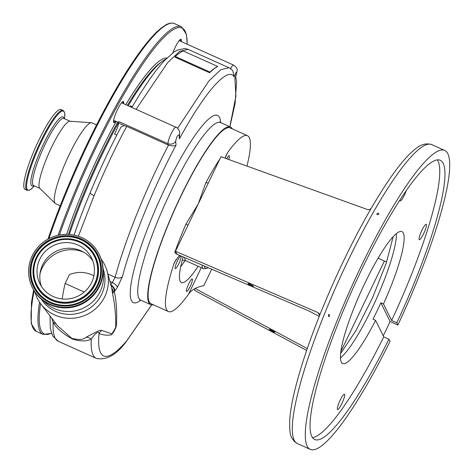 <?xml version="1.0" encoding="UTF-8"?>
<svg xmlns="http://www.w3.org/2000/svg" width="473" height="473" viewBox="0 0 473 473"><rect width="100%" height="100%" fill="white"/><g stroke="black" fill="none" stroke-linecap="round" stroke-linejoin="round"><path stroke-width="0.71" d="M229.831 126.717L235.909 96.356L234.904 78.364C236.139 75.615 236.713 73.593 236.612 72.292C236.039 72.233 235.247 73.806 234.236 77.01C228.11 65.652 204.85 91.892 179.397 138.867L179.096 135.183C177.753 134.704 176.624 136.727 175.696 141.261L176.015 145.152C153.731 186.941 132.257 239.675 122.371 276.699L117.363 287.436L114.383 291.528C116.547 302.212 117.192 313.705 116.323 326.009L116.293 326.216C115.051 330.077 113.337 332.974 111.143 334.902L111.031 334.937C106.762 335.505 102.765 335.044 99.046 333.548C98.963 331.579 97.521 331.916 94.73 334.559L91.271 339.011C87.097 341.512 80.883 341.547 72.629 339.123C63.565 334.222 57.079 328.717 53.159 322.604L51.77 318.217M165.639 59.267A135.438 23.981 114.2 0 0 128.207 105.769M72.008 226.744A133.025 23.555 -65.8 0 1 118.575 122.578A135.438 23.981 114.2 0 0 69.371 234.419M74.107 235.093A135.438 23.981 -65.8 0 1 86.352 202.101L90.136 192.795A5.782 1.153 22.4 0 0 94.092 195.651L78.347 236.234M57.464 325.672L71.707 338.278C78.749 340.164 83.538 339.821 86.068 337.243L93.571 333.37C98.337 330.757 101.027 329.787 101.63 330.473L111.799 333.808A30.166 29.379 -26.3 0 0 115.702 327.227C115.95 315.562 114.904 304.429 112.58 293.839L111.782 288.353L107.146 271.307A37.592 36.61 -26.3 0 0 101.257 259.251M34.937 292.024A37.592 36.61 -26.3 0 0 40.932 304.033A37.592 36.61 -26.3 0 0 54.868 315.053A37.592 36.61 -26.3 0 0 104.746 296.701A37.592 36.61 -26.3 0 0 107.146 271.307M42.115 267.996A31.809 30.982 -26.3 0 0 40.022 273.701A31.809 30.982 153.7 0 1 42.115 267.996A31.809 30.982 153.7 0 1 83.609 252.162A31.809 30.982 -26.3 0 0 42.115 267.996M93.879 275.836L91.868 274.831C84.478 271.673 76.987 271.608 69.407 274.636L65.12 283.457L84.241 292.06M115.69 121.277A11.565 2.046 -65.8 0 1 113.609 122.247A11.565 2.046 -65.8 0 1 114.75 116.181A11.565 2.046 -65.8 0 1 122.945 101.494A11.565 2.046 -65.8 0 1 123.595 103.699M172.852 52.816A11.565 2.046 -65.8 0 1 180.609 39.348A11.565 2.046 -65.8 0 1 181.265 41.553M113.526 121.868A11.086 1.963 114.2 0 0 113.632 121.939A11.086 1.963 114.2 0 0 115.105 121.017M180.68 41.293A11.086 1.963 114.2 0 0 180.39 39.572A11.086 1.963 114.2 0 0 180.272 39.543M123.015 103.433A11.086 1.963 114.2 0 0 122.726 101.719A11.086 1.963 114.2 0 0 122.602 101.689M110.599 284.746L112.379 282.523L115.122 277.279C125.043 240.154 146.204 187.728 168.512 145.134L126.687 126.338C114.886 148.51 104.025 171.616 94.092 195.651M90.201 192.706A5.782 1.153 22.4 0 0 90.136 192.795C99.543 170.038 109.831 148.12 120.999 127.042L124.139 125.546L126.687 126.338M111.143 334.902A9.637 9.283 72.4 0 1 111.799 333.808C113.467 332.348 114.768 330.154 115.702 327.227A9.637 8.502 8.2 0 1 116.293 326.216M131.872 107.418L140.174 93.624L150.118 78.589L156.232 70.288L163.51 61.543L173.78 52.154L177.304 50.079L184.789 48.5L188.077 49.358L179.705 51.321L167.637 62.619L136.1 109.322M230.658 69.046L230.392 68.928C232.101 65.794 233.207 64.57 233.709 65.256M116.784 135.101L114.555 134.096A9.637 1.709 114.2 0 0 118.581 123.051L118.699 121.537L167.968 143.703C167.761 139.062 175.122 124.653 176.246 127.491M179.096 135.183A5.782 4.996 175.3 0 0 179.663 132.629L179.663 132.629C180.166 131.281 177.003 127.036 176.021 127.278L121.531 102.765M129.927 106.543A9.637 1.709 114.2 0 0 130.371 105.822L132.292 106.691M101.63 330.473A9.637 9.407 108 0 0 99.046 333.548A163.416 28.936 114.2 0 0 100.548 352.627A163.416 28.936 114.2 0 0 126.723 340.844L126.078 341.867C116.287 354.992 106.366 360.503 96.315 358.392A168.695 29.876 -65.8 0 1 93.11 355.01A168.695 29.876 -65.8 0 1 91.271 339.011A9.637 8.36 66.7 0 0 86.068 337.243M126.723 340.844L151.656 304.884M232.361 128.916A97.361 17.241 114.2 0 0 230.552 127.042A97.361 17.241 114.2 0 0 177.818 202.349A97.361 17.241 114.2 0 0 148.818 302.673A97.361 17.241 114.2 0 0 150.668 304.624A97.361 17.241 114.2 0 0 153.27 304.736M246.965 166.076A96.397 17.069 114.2 0 0 249.295 137.637A96.397 17.069 114.2 0 0 247.462 135.704L230.156 127.923A96.397 17.069 114.2 0 0 177.943 202.485A96.397 17.069 114.2 0 0 149.232 301.809A96.397 17.069 114.2 0 0 151.064 303.743L168.37 311.53A96.397 17.069 114.2 0 0 188.437 294.342L201.273 267.665M247.462 135.704A96.397 17.069 114.2 0 0 227.389 152.891L225.45 156.924M176.133 259.393L173.686 264.484A96.397 17.069 114.2 0 0 166.537 309.596A96.397 17.069 114.2 0 0 168.37 311.53M173.686 264.484L174.72 261.9L179.486 255.331M185.99 224.001L198.217 203.993L205.82 182.797L208.427 182.779L175.459 251.287L176.713 253.818L176.323 253.971L174.774 252.47A96.397 17.069 -65.8 0 1 185.99 224.001L188.006 225.213M225.13 158.207L227.389 152.891M234.904 78.364L235.3 77.738C237.363 69.478 238.847 69.224 233.526 65.061L179.196 40.625M234.236 77.01L232.728 70.643C231.072 68.94 229.819 67.976 228.962 67.751L188.077 49.358M168.512 145.134C172.16 146.116 174.661 146.122 176.015 145.152M168.069 144.957L167.968 143.703A5.782 4.996 -4.7 0 0 175.696 141.261M177.6 128.313L208.717 81.185L220.702 69.732L228.962 67.751M179.397 138.867L179.663 132.629M110.913 285.148A5.782 3.926 -139.1 0 1 114.383 291.528L113.094 292.639L112.58 293.839M96.315 358.392L58.244 341.264A168.695 29.876 114.2 0 1 55.034 337.882A168.695 29.876 114.2 0 1 53.159 322.604A9.637 6.669 143.9 0 1 56.393 324.271M117.363 287.436A5.782 1.963 -147.1 0 0 112.379 282.523L109.896 281.411M114.75 291.09A5.782 3.571 -141.1 0 0 110.842 284.876M114.094 291.782A5.782 4.375 -140.1 0 0 111.013 285.515M113.094 292.639A5.782 5.238 -150 0 0 111.782 288.353M175.164 268.469A6.888 1.218 114.2 0 0 175.294 268.605A6.888 1.218 114.2 0 0 179.025 263.284A6.888 1.218 114.2 0 0 181.076 256.183A6.888 1.218 114.2 0 0 180.946 256.047A6.888 1.218 114.2 0 0 177.215 261.374A6.888 1.218 114.2 0 0 175.164 268.469M186.474 291.362A6.888 1.218 114.2 0 0 186.604 291.498A6.888 1.218 114.2 0 0 190.335 286.171A6.888 1.218 114.2 0 0 192.387 279.076A6.888 1.218 114.2 0 0 192.257 278.94A6.888 1.218 114.2 0 0 188.526 284.267A6.888 1.218 114.2 0 0 186.474 291.362M228.707 159.496A6.888 1.218 114.2 0 0 229.352 155.871A6.888 1.218 114.2 0 0 229.222 155.735A6.888 1.218 114.2 0 0 226.668 158.757M198.116 266.246A64.588 11.435 -65.8 0 1 181.419 282.517A64.588 11.435 -65.8 0 1 180.189 281.222A64.588 11.435 -65.8 0 1 183.169 256.916M180.686 266.778A64.535 11.429 114.2 0 0 185.091 260.452M202.072 265.046A42.895 7.598 114.2 0 0 202.568 267.753A42.895 7.598 114.2 0 0 203.384 268.611A42.895 7.598 114.2 0 0 204.194 268.723L206.364 268.487A41.784 7.397 114.2 0 0 208.179 267.677M204.371 266.039A41.784 7.397 114.2 0 0 204.774 267.541A41.784 7.397 114.2 0 0 206.364 268.487M211.727 269.202L203.816 285.633C196.531 286.999 191.405 289.902 188.437 294.342M319.245 316.372L309.241 311.145L176.323 253.971L176.713 253.818M371.009 208.628L369.011 209.752L367.716 209.622L220.98 156.705L208.427 182.779M319.559 315.55L318.128 312.653L175.459 251.287M318.128 312.653L319.429 313.971L319.541 315.627M377.365 214.76L378.873 214.068L378.288 213.146L376.78 213.837L377.365 214.76M328.564 316.467L329.409 316.461L329.338 314.557L328.487 314.569L328.564 316.467M396.806 322.811A153.075 27.109 -65.8 0 0 443.207 163.368A153.075 27.109 -65.8 0 0 440.298 160.3A153.075 27.109 -65.8 0 0 357.387 278.709A153.075 27.109 -65.8 0 0 311.79 436.437A153.075 27.109 -65.8 0 0 314.699 439.506A153.075 27.109 -65.8 0 0 388.924 339.194L390.012 341.394A163.871 29.019 -65.8 0 1 310.27 449.35A163.871 29.019 -65.8 0 1 307.154 446.069A163.871 29.019 -65.8 0 1 355.968 277.213A163.871 29.019 -65.8 0 1 444.726 150.449A163.871 29.019 -65.8 0 1 447.842 153.737A163.871 29.019 -65.8 0 1 397.894 325.016L396.806 322.811L391.614 320.475L383.461 303.973A72.298 12.801 114.2 0 0 403.339 233.083A72.298 12.801 114.2 0 0 401.967 231.634A72.298 12.801 114.2 0 0 362.809 287.554A72.298 12.801 114.2 0 0 341.27 362.052A72.298 12.801 114.2 0 0 342.647 363.5A72.298 12.801 114.2 0 0 375.58 320.351L372.984 319.186A72.298 12.801 -65.8 0 0 380.866 302.803L383.461 303.973M253.469 286.331A3.063 0.42 -152.7 0 0 250.702 284.521A3.063 0.42 -152.7 0 0 248.041 283.617A3.063 0.42 -152.7 0 0 248.053 283.705A3.063 0.42 -152.7 0 0 250.82 285.521A3.063 0.42 -152.7 0 0 253.481 286.425A3.063 0.42 -152.7 0 0 253.469 286.331M383.231 335.842A163.871 29.019 -65.8 0 0 390.107 321.51L397.894 325.016M406.266 190.649A8.419 1.49 -65.8 0 1 400.152 200.924A8.419 1.49 -65.8 0 1 399.992 200.759A8.419 1.49 -65.8 0 1 399.892 200.144M426.374 224.509A8.419 1.49 -65.8 0 1 423.867 233.177A8.419 1.49 -65.8 0 1 419.309 239.693A8.419 1.49 -65.8 0 1 419.149 239.521A8.419 1.49 -65.8 0 1 421.656 230.848A8.419 1.49 -65.8 0 1 426.214 224.338A8.419 1.49 -65.8 0 1 426.374 224.509M344.622 394.376A8.419 1.49 -65.8 0 1 342.115 403.043A8.419 1.49 -65.8 0 1 337.556 409.553A8.419 1.49 -65.8 0 1 337.397 409.387A8.419 1.49 -65.8 0 1 339.904 400.714A8.419 1.49 -65.8 0 1 344.462 394.204A8.419 1.49 -65.8 0 1 344.622 394.376M319.393 313.895A2.891 2.814 -26.3 0 0 319.364 313.836L319.364 313.836A2.891 2.814 -26.3 0 0 319.115 313.428M306.646 350.398L194.852 290.523L194.155 289.109M340.85 351.528L384.389 261.055L386.612 262.048M384.389 261.055L378.146 258.128M307.273 348.571L195.124 288.506M274.872 332.07A3.063 0.42 -152.7 0 0 272.105 330.255A3.063 0.42 -152.7 0 0 269.444 329.35A3.063 0.42 -152.7 0 0 269.456 329.445A3.063 0.42 -152.7 0 0 272.223 331.254A3.063 0.42 -152.7 0 0 274.884 332.158A3.063 0.42 -152.7 0 0 274.872 332.07M437.354 159.904A153.075 27.109 -65.8 0 1 438.016 161.033A153.075 27.109 -65.8 0 1 391.614 320.475M388.924 339.194L383.733 336.859A153.075 27.109 -65.8 0 1 312.452 437.566M383.733 336.859L375.58 320.351M390.107 321.51L380.866 302.803M183.116 50.907L217.728 66.474A143.148 25.347 114.2 0 0 209.604 72.753L174.992 57.186L175.329 56.488A150.379 26.63 -65.8 0 1 183.116 50.907M62.205 298.954A150.379 26.63 -65.8 0 1 65.12 283.457M96.575 124.907L91.999 122.85A44.344 7.852 114.2 0 0 91.49 122.726A44.344 7.852 114.2 0 0 59.007 179.232A44.344 7.852 114.2 0 0 55.187 203.431A44.344 7.852 114.2 0 0 55.613 203.727L60.189 205.785M91.49 122.726L69.892 121.236A36.823 6.521 114.2 0 0 42.919 168.163A36.823 6.521 114.2 0 0 39.744 188.254L55.187 203.431M27.056 190.3A43.812 7.757 114.2 0 1 30.408 166.1A43.812 7.757 114.2 0 1 63.004 110.386L61.064 109.517A43.812 7.757 114.2 0 0 28.469 165.225A43.812 7.757 114.2 0 0 25.116 189.425L27.056 190.3C29.202 190.684 31.413 189.425 33.695 186.522A43.303 7.669 114.2 0 1 31.23 166.206A43.303 7.669 114.2 0 1 53.591 120.059A43.303 7.669 114.2 0 1 64.576 117.86L64.476 118.711M209.604 72.753L209.941 72.062A150.379 26.63 -65.8 0 1 217.728 66.474M175.329 56.488L209.941 72.062M41.411 286.39A28.871 28.114 153.7 0 1 40.317 271.821A28.871 28.114 153.7 0 1 42.623 264.868A28.871 28.114 153.7 0 1 81.935 251.252A28.871 28.114 153.7 0 1 92.844 260.972M39.809 259.18A28.871 28.114 153.7 0 1 65.688 242.578A28.871 28.114 153.7 0 1 91.608 258.045A28.871 28.114 153.7 0 1 91.638 282.493A28.871 28.114 153.7 0 1 65.759 299.096A28.871 28.114 153.7 0 1 39.838 283.629A28.871 28.114 153.7 0 1 39.809 259.18M99.206 285.899A37.308 36.332 153.7 0 1 65.771 307.349A37.308 36.332 153.7 0 1 32.276 287.365A37.308 36.332 153.7 0 1 32.241 255.775A37.308 36.332 153.7 0 1 65.676 234.318A37.308 36.332 153.7 0 1 99.17 254.308A37.308 36.332 153.7 0 1 99.206 285.899M99.17 254.308L99.436 254.858A37.308 36.332 153.7 0 1 99.478 286.449A37.308 36.332 153.7 0 1 66.043 307.899A37.308 36.332 153.7 0 1 32.548 287.915L32.276 287.365M103.102 271.372A34.7 33.796 153.7 0 1 100.17 291.516A34.7 33.796 153.7 0 1 43.445 300.858M103.049 268.534A34.7 33.796 153.7 0 1 101.606 294.431A34.7 33.796 153.7 0 1 72.434 314.291A34.7 33.796 153.7 0 1 41.216 299.09M161.127 62.217A133.025 23.555 114.2 0 0 127.379 105.396M117.712 122.188A133.025 23.555 114.2 0 0 70.081 229.417A133.025 23.555 114.2 0 0 68.419 234.36M116.157 121.49A134.474 23.816 114.2 0 0 68.301 229.352A134.474 23.816 114.2 0 0 66.628 234.312M166.904 57.996A134.474 23.816 114.2 0 0 125.8 104.687M187.113 44.184A167.732 29.704 114.2 0 0 141.019 66.669A167.732 29.704 114.2 0 0 59.409 234.98M40.572 303.548A167.732 29.704 114.2 0 0 51.456 333.175M47.939 239.149L48.506 237.499C64.848 189.484 91.49 130.986 116.388 88.439C131.943 61.839 145.406 42.99 156.776 31.898L165.674 24.974C169.08 23.041 172.054 22.598 174.59 23.65L181.514 26.766A168.695 29.876 114.2 0 0 58.108 235.252M174.59 23.65A168.695 29.876 114.2 0 0 49.097 238.156A168.695 29.876 114.2 0 0 48.938 238.611M167.939 24.218A167.732 29.704 114.2 0 0 48.553 237.422M39.566 302.111A168.695 29.876 114.2 0 0 43.102 334.452L51.533 333.394M34.157 290.812A168.695 29.876 114.2 0 0 36.179 331.337L43.102 334.452M107.891 274.027L115.122 277.279A5.782 3.76 -164.9 0 0 122.371 276.699M124.139 125.546L118.581 123.051M140.771 300.172A102.641 18.175 -65.8 0 1 131.405 300.568A102.641 18.175 -65.8 0 1 165.142 188.13A102.641 18.175 -65.8 0 1 219.525 117.47A102.641 18.175 -65.8 0 1 220.655 122.59M150.668 304.624L140.694 300.136A97.361 17.241 -65.8 0 1 138.843 298.185A97.361 17.241 -65.8 0 1 167.844 197.868A97.361 17.241 -65.8 0 1 220.578 122.554L219.726 121.91M205.82 182.797A96.397 17.069 -65.8 0 1 219.555 159.425M184.689 257.572A42.895 7.598 114.2 0 0 185.174 259.931A42.895 7.598 114.2 0 0 185.99 260.789L203.384 268.611M297.292 443.514L294.366 441.504L291.924 438.063C290.05 435.633 289.352 429.159 289.831 418.646C290.487 410.499 292.237 400.643 295.093 389.084C303.022 357.689 316.13 321.516 334.423 280.56C353.16 239.202 371.725 205.105 390.124 178.268C396.841 168.577 403.014 160.85 408.631 155.079C414.957 149.078 421.857 141.61 431.748 144.614A163.871 29.019 114.2 0 0 342.99 271.372A163.871 29.019 114.2 0 0 294.176 440.227A163.871 29.019 114.2 0 0 297.292 443.514L310.27 449.35M396.374 233.656A72.298 12.801 -65.8 0 1 376.195 299.314A72.298 12.801 -65.8 0 1 340.448 357.972M63.814 118.416L63.873 118.445A36.823 6.521 114.2 0 0 36.48 165.266A36.823 6.521 114.2 0 0 33.66 185.605L39.903 188.414M63.979 118.487A37.84 6.699 114.2 0 0 52.148 128.118A37.84 6.699 114.2 0 0 34.836 165.047A37.84 6.699 114.2 0 0 33.766 185.653M94.535 283.794A32.099 31.265 153.7 0 1 51.941 299.468A32.099 31.265 153.7 0 1 36.912 257.874A32.099 31.265 153.7 0 1 79.505 242.206A32.099 31.265 153.7 0 1 94.535 283.794M95.221 284.184A32.814 31.957 153.7 0 1 51.687 300.201A32.814 31.957 153.7 0 1 36.32 257.684A32.814 31.957 153.7 0 1 79.854 241.668A32.814 31.957 153.7 0 1 95.221 284.184M95.392 284.314A32.956 32.099 153.7 0 1 51.658 300.402A32.956 32.099 153.7 0 1 36.226 257.696A32.956 32.099 153.7 0 1 79.955 241.608A32.956 32.099 153.7 0 1 95.392 284.314M34.304 256.833A35.097 34.18 153.7 0 1 80.871 239.699A35.097 34.18 153.7 0 1 97.308 285.178A35.097 34.18 153.7 0 1 50.741 302.306A35.097 34.18 153.7 0 1 34.304 256.833M34.139 256.703A35.244 34.322 153.7 0 1 80.901 239.498A35.244 34.322 153.7 0 1 97.403 285.16A35.244 34.322 153.7 0 1 50.641 302.365A35.244 34.322 153.7 0 1 34.139 256.703M97.994 285.355A35.954 35.014 153.7 0 1 50.292 302.903A35.954 35.014 153.7 0 1 33.453 256.319A35.954 35.014 153.7 0 1 81.155 238.764A35.954 35.014 153.7 0 1 97.994 285.355M50.032 315.94L50.298 328.303L52.621 335.854L58.244 341.264M57.523 325.749L40.932 304.033M181.514 26.766L186.463 34.428L187.207 44.226M33.624 289.925L31.466 302.436L31.242 323.721L36.179 331.337M118.617 122.596L113.621 120.349M140.694 300.136L139.612 299.935L140.073 299.764M230.552 127.042L220.578 122.554M235.69 76.756L236.565 81.864L235.105 103.463L229.89 126.746M151.709 304.89L126.125 341.808M182.282 260.109L185.99 260.789M431.748 144.614L444.726 150.449M340.613 353.556L355.933 330.592L372.576 297.688L386.157 263.408L393.175 236.707M63.873 118.445L70.116 121.254M63.004 110.386C64.718 111.734 65.244 114.23 64.576 117.86M34.263 185.877L33.695 186.522"/></g></svg>
